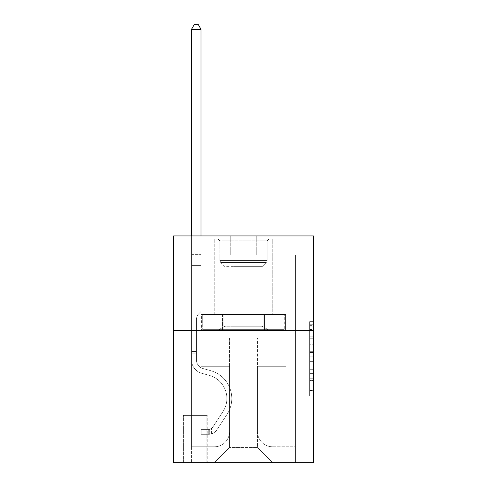 <?xml version="1.0" encoding="UTF-8"?>
<svg xmlns="http://www.w3.org/2000/svg" width="487" height="487" viewBox="0 0 487 487"><rect width="100%" height="100%" fill="white"/><g stroke="black" fill="none" stroke-linecap="round" stroke-linejoin="round"><path stroke-width="0.37" stroke-dasharray="2.44 1.83" d="M309.622 344.279L309.622 356.149L313.403 356.149L313.403 392.12L313.403 325.365L313.403 356.149L309.622 356.149L309.622 324.251L309.622 395.834L309.622 321.657L309.622 390.641L313.403 390.641L309.622 390.641L313.403 390.641L309.622 390.641L309.622 378.77L309.622 395.834L313.403 395.834L313.403 321.657L313.403 390.452L313.403 361.342L309.622 361.342L313.403 361.342L313.403 378.77L313.403 326.844L309.622 326.844L313.403 326.844L313.403 395.834L313.403 325.365L313.403 395.834L309.622 395.834L309.622 321.657L313.403 321.657L313.403 325.365L313.403 321.657L313.403 325.365L313.403 321.657L313.403 324.251L313.403 321.657L309.622 321.657L309.622 326.844L313.403 326.844L309.622 326.844L309.622 344.279L313.403 344.279M272.97 235.945L272.97 314.535L214.03 314.535L272.97 314.535L214.03 314.535L272.97 314.535L272.97 235.945L214.03 235.945L214.03 314.535L214.03 235.945L272.97 235.945M207.225 415.417L183.045 415.417L207.225 415.417L207.225 462.65L183.045 462.65L207.225 462.65M183.045 415.417L183.045 462.65M313.403 351.693L313.403 347.986L313.403 351.693L309.622 351.693L309.622 336.767L309.622 380.718L309.622 369.682L313.403 369.682L309.622 369.682L309.622 395.834L313.403 395.834L309.622 395.834L313.403 395.834L309.622 395.834L309.622 321.657L313.403 321.657L309.622 321.657L313.403 321.657L309.622 321.657L309.622 351.693L313.403 351.693M313.403 330.405L313.403 462.65L173.597 462.65L173.597 330.405L313.403 330.405L313.403 235.945L256.722 235.945L313.403 235.945L313.403 254.835L313.403 235.945L173.597 235.945L230.278 235.945L173.597 235.945L173.597 330.405L313.403 330.405L173.597 330.405M313.403 254.835L256.722 254.835L313.403 254.835M286.009 254.835L295.451 254.835L286.009 254.835L295.451 254.835L286.009 254.835L295.451 254.835L286.009 254.835L295.451 254.835L286.009 254.835L295.451 254.835L286.009 254.835L295.451 254.835L286.009 254.835L295.451 254.835L286.009 254.835L295.451 254.835L286.009 254.835L295.451 254.835L286.009 254.835L295.451 254.835L286.009 254.835L295.451 254.835L286.009 254.835L295.451 254.835L286.009 254.835L295.451 254.835L286.009 254.835L295.451 254.835L286.009 254.835L295.451 254.835L286.009 254.835L295.451 254.835L286.009 254.835L286.009 366.297L257.483 366.297L257.483 447.535L229.517 447.535L257.483 447.535L272.592 462.65L295.451 462.65L295.451 254.835L295.451 462.65L214.408 462.65L272.592 462.65L257.483 447.535L272.592 462.65L257.483 447.535L257.483 337.96L257.483 431.665A15.115 15.115 0 0 0 272.592 446.78L295.451 446.78L295.451 254.835L295.451 446.78L295.451 254.835L295.451 446.78L295.451 254.835L295.451 446.78L295.451 254.835L295.451 446.78L295.451 254.835L295.451 446.78L295.451 254.835L295.451 446.78L295.451 254.835L295.451 446.78L295.451 254.835L295.451 446.78L295.451 254.835L295.451 446.78L295.451 254.835L295.451 446.78L295.451 254.835L295.451 446.78L295.451 254.835L295.451 446.78L295.451 254.835L295.451 446.78L295.451 254.835L295.451 446.78L272.592 446.78A15.115 15.115 0 0 1 257.483 431.665A15.115 15.115 0 0 0 272.592 446.78A15.115 15.115 0 0 1 257.483 431.665A15.115 15.115 0 0 0 272.592 446.78A15.115 15.115 0 0 1 257.483 431.665A15.115 15.115 0 0 0 272.592 446.78A15.115 15.115 0 0 1 257.483 431.665A15.115 15.115 0 0 0 272.592 446.78A15.115 15.115 0 0 1 257.483 431.665A15.115 15.115 0 0 0 272.592 446.78A15.115 15.115 0 0 1 257.483 431.665A15.115 15.115 0 0 0 272.592 446.78A15.115 15.115 0 0 1 257.483 431.665A15.115 15.115 0 0 0 272.592 446.78A15.115 15.115 0 0 1 257.483 431.665A15.115 15.115 0 0 0 272.592 446.78A15.115 15.115 0 0 1 257.483 431.665A15.115 15.115 0 0 0 272.592 446.78A15.115 15.115 0 0 1 257.483 431.665A15.115 15.115 0 0 0 272.592 446.78A15.115 15.115 0 0 1 257.483 431.665A15.115 15.115 0 0 0 272.592 446.78A15.115 15.115 0 0 1 257.483 431.665A15.115 15.115 0 0 0 272.592 446.78A15.115 15.115 0 0 1 257.483 431.665A15.115 15.115 0 0 0 272.592 446.78A15.115 15.115 0 0 1 257.483 431.665A15.115 15.115 0 0 0 272.592 446.78A15.115 15.115 0 0 1 257.483 431.665L257.483 366.297L257.483 431.665L257.483 366.297L257.483 431.665L257.483 366.297L257.483 431.665L257.483 366.297L257.483 431.665L257.483 366.297L257.483 431.665L257.483 366.297L257.483 431.665L257.483 366.297L257.483 431.665L257.483 366.297L257.483 431.665L257.483 366.297L257.483 431.665L257.483 366.297L257.483 431.665L257.483 366.297L257.483 431.665L257.483 366.297L257.483 431.665L257.483 366.297L257.483 431.665L257.483 366.297L257.483 431.665L257.483 366.297L286.009 366.297L257.483 366.297L286.009 366.297L257.483 366.297L286.009 366.297L257.483 366.297L286.009 366.297L257.483 366.297L286.009 366.297L257.483 366.297L286.009 366.297L257.483 366.297L286.009 366.297L257.483 366.297L286.009 366.297L257.483 366.297L286.009 366.297L257.483 366.297L286.009 366.297L257.483 366.297L286.009 366.297L257.483 366.297L286.009 366.297L257.483 366.297L286.009 366.297L257.483 366.297L286.009 366.297L257.483 366.297L286.009 366.297L257.483 366.297L286.009 366.297L286.009 254.835M173.597 254.835L230.278 254.835L173.597 254.835L173.597 235.945L173.597 254.835M191.549 254.835L200.991 254.835L191.549 254.835L200.991 254.835L191.549 254.835L200.991 254.835L191.549 254.835L200.991 254.835L191.549 254.835L200.991 254.835L191.549 254.835L200.991 254.835L191.549 254.835L200.991 254.835L191.549 254.835L200.991 254.835L191.549 254.835L200.991 254.835L191.549 254.835L200.991 254.835L191.549 254.835L200.991 254.835L191.549 254.835L200.991 254.835L191.549 254.835L200.991 254.835L191.549 254.835L200.991 254.835L191.549 254.835L200.991 254.835L191.549 254.835L200.991 254.835L191.549 254.835L191.549 462.65L214.408 462.65L229.517 447.535L229.517 366.297L200.991 366.297L200.991 254.835L200.991 366.297L200.991 254.835L200.991 366.297L200.991 254.835L200.991 366.297L200.991 254.835L200.991 366.297L200.991 254.835L200.991 366.297L200.991 254.835L200.991 366.297L200.991 254.835L200.991 366.297L200.991 254.835L200.991 366.297L200.991 254.835L200.991 366.297L200.991 254.835L200.991 366.297L200.991 254.835L200.991 366.297L200.991 254.835L200.991 366.297L200.991 254.835L200.991 366.297L200.991 254.835L200.991 366.297L200.991 254.835L200.991 366.297L200.991 254.835L200.991 366.297L229.517 366.297L200.991 366.297L229.517 366.297L200.991 366.297L229.517 366.297L200.991 366.297L229.517 366.297L200.991 366.297L229.517 366.297L200.991 366.297L229.517 366.297L200.991 366.297L229.517 366.297L200.991 366.297L229.517 366.297L200.991 366.297L229.517 366.297L200.991 366.297L229.517 366.297L200.991 366.297L229.517 366.297L200.991 366.297L229.517 366.297L200.991 366.297L229.517 366.297L200.991 366.297L229.517 366.297L200.991 366.297L229.517 366.297L200.991 366.297L229.517 366.297L229.517 447.535L214.408 462.65L229.517 447.535L214.408 462.65L191.549 462.65L191.549 254.835L191.549 446.78L214.408 446.78A15.115 15.115 0 0 0 229.517 431.665L229.517 366.297L229.517 431.665A15.115 15.115 0 0 1 214.408 446.78A15.115 15.115 0 0 0 229.517 431.665A15.115 15.115 0 0 1 214.408 446.78A15.115 15.115 0 0 0 229.517 431.665A15.115 15.115 0 0 1 214.408 446.78A15.115 15.115 0 0 0 229.517 431.665A15.115 15.115 0 0 1 214.408 446.78A15.115 15.115 0 0 0 229.517 431.665A15.115 15.115 0 0 1 214.408 446.78A15.115 15.115 0 0 0 229.517 431.665A15.115 15.115 0 0 1 214.408 446.78A15.115 15.115 0 0 0 229.517 431.665A15.115 15.115 0 0 1 214.408 446.78A15.115 15.115 0 0 0 229.517 431.665A15.115 15.115 0 0 1 214.408 446.78A15.115 15.115 0 0 0 229.517 431.665A15.115 15.115 0 0 1 214.408 446.78A15.115 15.115 0 0 0 229.517 431.665A15.115 15.115 0 0 1 214.408 446.78A15.115 15.115 0 0 0 229.517 431.665A15.115 15.115 0 0 1 214.408 446.78A15.115 15.115 0 0 0 229.517 431.665A15.115 15.115 0 0 1 214.408 446.78A15.115 15.115 0 0 0 229.517 431.665A15.115 15.115 0 0 1 214.408 446.78A15.115 15.115 0 0 0 229.517 431.665A15.115 15.115 0 0 1 214.408 446.78A15.115 15.115 0 0 0 229.517 431.665A15.115 15.115 0 0 1 214.408 446.78L191.549 446.78L214.408 446.78L191.549 446.78L214.408 446.78L191.549 446.78L214.408 446.78L191.549 446.78L214.408 446.78L191.549 446.78L214.408 446.78L191.549 446.78L214.408 446.78L191.549 446.78L214.408 446.78L191.549 446.78L214.408 446.78L191.549 446.78L214.408 446.78L191.549 446.78L214.408 446.78L191.549 446.78L214.408 446.78L191.549 446.78L214.408 446.78L191.549 446.78L214.408 446.78L191.549 446.78L214.408 446.78L191.549 446.78L191.549 254.835M183.422 462.65L206.847 462.65L183.422 462.65L183.422 415.417L206.847 415.417L206.847 462.65L206.847 415.417L183.422 415.417L183.422 462.65M229.517 337.96L229.517 447.535L229.517 337.96L257.483 337.96L229.517 337.96M256.722 254.835L256.722 235.945L256.722 254.835M230.278 254.835L230.278 235.945L230.278 254.835M285.601 330.405L201.399 330.405L285.601 330.405L285.601 314.535L201.399 314.535L264.551 314.535L264.551 330.405L264.551 314.535L222.449 314.535L222.449 330.405L222.449 314.535L201.399 314.535L201.399 330.405L201.399 314.535L285.601 314.535L285.601 330.405M222.449 314.535L222.449 330.405L222.449 314.535M264.551 314.535L264.551 330.405L264.551 314.535M309.622 356.149L313.403 356.149L309.622 356.149M309.622 324.251L309.622 321.657L309.622 324.251L313.403 324.251L309.622 324.251M309.622 380.53L309.622 365.049L309.622 380.53L313.403 380.53L309.622 380.53M309.622 365.049L309.622 361.342L313.403 361.342L309.622 361.342L309.622 365.049L313.403 365.049L309.622 365.049M309.622 336.767L309.622 326.844L309.622 336.767L313.403 336.767L309.622 336.767M309.622 321.657L313.403 321.657L309.622 321.657L309.622 325.365L309.622 321.657L313.403 321.657M309.622 395.834L313.403 395.834L309.622 395.834L309.622 392.12L309.622 395.834M191.549 353.83L191.549 29.263L191.549 265.415L191.549 29.263L200.991 29.263L200.991 252.948L200.991 29.263L191.549 29.263L194.38 24.35L198.16 24.35L194.38 24.35L191.549 29.263L191.549 265.415L191.549 29.263L200.991 29.263L198.16 24.35L200.991 29.263L200.991 265.415L191.549 265.415L191.549 29.263L194.38 24.35L198.16 24.35L194.38 24.35L191.549 29.263L191.549 265.415L191.549 29.263L200.991 29.263L191.549 29.263L194.38 24.35L198.16 24.35L200.991 29.263L198.16 24.35L194.38 24.35L191.549 29.263L191.549 265.415L191.549 29.263L200.991 29.263L200.991 252.948L200.991 29.263L191.549 29.263L194.38 24.35L198.16 24.35L200.991 29.263L198.16 24.35L194.38 24.35L191.549 29.263L191.549 265.415L191.549 29.263L200.991 29.263L200.991 254.354L200.991 29.263L191.549 29.263L194.38 24.35L198.16 24.35L200.991 29.263L198.16 24.35L194.38 24.35L191.549 29.263L191.549 265.415L191.549 29.263L200.991 29.263L200.991 311.51L198.86 313.64A8.212 8.212 -9 0 0 196.456 319.448A8.212 8.212 171 0 1 198.86 313.64L200.991 311.51L200.991 265.415L191.549 265.415L191.549 29.263L194.38 24.35L198.16 24.35L200.991 29.263L191.549 29.263L191.549 265.415L191.549 29.263L200.991 29.263L198.16 24.35L194.38 24.35L191.549 29.263L194.38 24.35L198.16 24.35L200.991 29.263L200.991 252.948L200.991 29.263L191.549 29.263L191.549 359.954A13.794 13.794 -9 0 0 201.636 373.243A13.794 13.794 171 0 1 191.549 359.954L191.549 265.415L200.991 265.415L200.991 252.948L200.991 311.51L198.86 313.64A8.212 8.212 -9 0 0 196.456 319.448A8.212 8.212 171 0 1 198.86 313.64L200.991 311.51L200.991 265.415L191.549 265.415L191.549 359.954A13.794 13.794 -9 0 0 201.636 373.243A13.794 13.794 171 0 1 191.549 359.954L191.549 265.415L200.991 265.415L200.991 29.263L198.16 24.35L194.38 24.35L191.549 29.263L200.991 29.263L200.991 311.51L198.86 313.64A8.212 8.212 -9 0 0 196.456 319.448A8.212 8.212 171 0 1 198.86 313.64L200.991 311.51L200.991 265.415L191.549 265.415L191.549 359.954A13.794 13.794 -9 0 0 201.636 373.243A13.794 13.794 171 0 1 191.549 359.954L191.549 265.415L200.991 265.415L200.991 29.263L191.549 29.263L194.38 24.35L198.16 24.35L200.991 29.263L198.16 24.35L194.38 24.35L191.549 29.263L191.549 252.948L191.549 29.263L200.991 29.263L200.991 311.51L198.86 313.64A8.212 8.212 -9 0 0 196.456 319.448A8.212 8.212 171 0 1 198.86 313.64L200.991 311.51L200.991 265.415L191.549 265.415L191.549 359.954A13.794 13.794 -9 0 0 201.636 373.243L209.325 375.386L201.636 373.243A13.794 13.794 171 0 1 191.549 359.954L191.549 265.415L200.991 265.415L200.991 29.263L191.549 29.263L194.38 24.35L198.16 24.35L200.991 29.263L198.16 24.35L194.38 24.35L191.549 29.263L191.549 254.354L191.549 29.263L200.991 29.263L200.991 311.51L198.86 313.64A8.212 8.212 -9 0 0 196.456 319.448A8.212 8.212 171 0 1 198.86 313.64L200.991 311.51L200.991 265.415L191.549 265.415L191.549 359.954A13.794 13.794 -9 0 0 201.636 373.243A13.794 13.794 171 0 1 191.549 359.954L191.549 265.415L200.991 265.415L200.991 29.263L191.549 29.263L194.38 24.35L198.16 24.35L200.991 29.263L198.16 24.35L194.38 24.35L191.549 29.263L191.549 265.415L200.991 265.415L200.991 311.51L198.86 313.64A8.212 8.212 -9 0 0 196.456 319.448A8.212 8.212 171 0 1 198.86 313.64L200.991 311.51L200.991 254.354L200.991 265.415L191.549 265.415L191.549 359.954A13.794 13.794 -9 0 0 201.636 373.243A13.794 13.794 171 0 1 191.549 359.954L191.549 265.415L200.991 265.415L200.991 311.51L198.86 313.64A8.212 8.212 -9 0 0 196.456 319.448A8.212 8.212 171 0 1 198.86 313.64L200.991 311.51L200.991 252.948L200.991 265.415L191.549 265.415L191.549 359.954A13.794 13.794 -9 0 0 201.636 373.243L209.325 375.386L201.636 373.243A13.794 13.794 171 0 1 191.549 359.954L191.549 265.415L200.991 265.415L200.991 311.51L198.86 313.64A8.212 8.212 -9 0 0 196.456 319.448A8.212 8.212 171 0 1 198.86 313.64L200.991 311.51L200.991 29.263L200.991 265.415L191.549 265.415L191.549 359.954A13.794 13.794 -9 0 0 201.636 373.243A13.794 13.794 171 0 1 191.549 359.954L191.549 265.415L200.991 265.415L200.991 311.51L198.86 313.64A8.212 8.212 -9 0 0 196.456 319.448A8.212 8.212 171 0 1 198.86 313.64L200.991 311.51L200.991 29.263L191.549 29.263L200.991 29.263L198.16 24.35L200.991 29.263L200.991 265.415L191.549 265.415L191.549 359.954A13.794 13.794 -9 0 0 201.636 373.243A13.794 13.794 171 0 1 191.549 359.954L191.549 265.415L200.991 265.415L200.991 311.51L198.86 313.64A8.212 8.212 -9 0 0 196.456 319.448A8.212 8.212 171 0 1 198.86 313.64L200.991 311.51L200.991 29.263L191.549 29.263L194.38 24.35L198.16 24.35L194.38 24.35L191.549 29.263L191.549 252.948L191.549 29.263L200.991 29.263L198.16 24.35L200.991 29.263L200.991 265.415L191.549 265.415L191.549 359.954A13.794 13.794 -9 0 0 201.636 373.243L209.325 375.386A23.991 23.991 171 0 1 222.943 411.661A23.991 23.991 -9 0 0 209.325 375.386L201.636 373.243A13.794 13.794 171 0 1 191.549 359.954L191.549 265.415L200.991 265.415L200.991 311.51L198.86 313.64A8.212 8.212 -9 0 0 196.456 319.448A8.212 8.212 171 0 1 198.86 313.64L200.991 311.51L200.991 29.263L191.549 29.263L194.38 24.35L198.16 24.35L194.38 24.35L191.549 29.263L191.549 254.354L191.549 29.263L200.991 29.263L198.16 24.35L200.991 29.263L200.991 265.415L191.549 265.415L191.549 359.954A13.794 13.794 -9 0 0 201.636 373.243A13.794 13.794 171 0 1 191.549 359.954L191.549 265.415L200.991 265.415L200.991 311.51L198.86 313.64A8.212 8.212 -9 0 0 196.456 319.448A8.212 8.212 171 0 1 198.86 313.64L200.991 311.51L200.991 29.263L191.549 29.263L194.38 24.35L198.16 24.35L194.38 24.35L191.549 29.263L191.549 359.954A13.794 13.794 -9 0 0 201.636 373.243A13.794 13.794 171 0 1 191.549 359.954L191.549 265.415L200.991 265.415L200.991 311.51L198.86 313.64A8.212 8.212 -9 0 0 196.456 319.448A8.212 8.212 171 0 1 198.86 313.64L200.991 311.51L200.991 265.415L191.549 265.415L191.549 359.954A13.794 13.794 -9 0 0 201.636 373.243L209.325 375.386L201.636 373.243A13.794 13.794 171 0 1 191.549 359.954L191.549 265.415L200.991 265.415L200.991 254.354L200.991 311.51L198.86 313.64A8.212 8.212 -9 0 0 196.456 319.448A8.212 8.212 171 0 1 198.86 313.64L200.991 311.51L200.991 265.415L191.549 265.415L191.549 359.954A13.794 13.794 -9 0 0 201.636 373.243A13.794 13.794 171 0 1 191.549 359.954L191.549 265.415L200.991 265.415L200.991 252.948L200.991 311.51L198.86 313.64A8.212 8.212 -9 0 0 196.456 319.448A8.212 8.212 171 0 1 198.86 313.64L200.991 311.51L200.991 265.415L191.549 265.415L191.549 359.954A13.794 13.794 -9 0 0 201.636 373.243A13.794 13.794 171 0 1 191.549 359.954L191.549 265.415L200.991 265.415L200.991 29.263L198.16 24.35L200.991 29.263L200.991 311.51L198.86 313.64A8.212 8.212 -9 0 0 196.456 319.448A8.212 8.212 171 0 1 198.86 313.64L200.991 311.51L200.991 265.415L191.549 265.415L191.549 359.954L191.549 353.83L196.456 353.83L196.456 351.565L191.549 351.565L196.456 351.565L196.456 359.954L196.456 319.448L196.456 359.954A8.882 8.882 -9 0 0 202.951 368.513A8.882 8.882 171 0 1 196.456 359.954L196.456 319.448L196.456 359.954L196.456 351.565L191.549 351.565L196.456 351.565L196.456 359.954A8.882 8.882 -9 0 0 202.951 368.513A8.882 8.882 171 0 1 196.456 359.954L196.456 319.448L196.456 359.954A8.882 8.882 -9 0 0 202.951 368.513A8.882 8.882 171 0 1 196.456 359.954L196.456 319.448L196.456 359.954L196.456 351.565L191.549 351.565L196.456 351.565L196.456 359.954A8.882 8.882 -9 0 0 202.951 368.513L210.64 370.656L202.951 368.513A8.882 8.882 171 0 1 196.456 359.954L196.456 319.448L196.456 359.954A8.882 8.882 -9 0 0 202.951 368.513A8.882 8.882 171 0 1 196.456 359.954L196.456 319.448L196.456 359.954L196.456 351.565L191.549 351.565L196.456 351.565L196.456 359.954A8.882 8.882 -9 0 0 202.951 368.513A8.882 8.882 171 0 1 196.456 359.954L196.456 319.448L196.456 359.954A8.882 8.882 -9 0 0 202.951 368.513L210.64 370.656L202.951 368.513A8.882 8.882 171 0 1 196.456 359.954L196.456 319.448L196.456 359.954L196.456 351.565L191.549 351.565L196.456 351.565L196.456 359.954A8.882 8.882 -9 0 0 202.951 368.513A8.882 8.882 171 0 1 196.456 359.954L196.456 319.448L196.456 359.954A8.882 8.882 -9 0 0 202.951 368.513A8.882 8.882 171 0 1 196.456 359.954L196.456 319.448L196.456 359.954L196.456 351.565L191.549 351.565L196.456 351.565L196.456 359.954A8.882 8.882 -9 0 0 202.951 368.513L210.64 370.656L202.951 368.513A8.882 8.882 171 0 1 196.456 359.954L196.456 319.448L196.456 359.954A8.882 8.882 -9 0 0 202.951 368.513A8.882 8.882 171 0 1 196.456 359.954L196.456 319.448L196.456 359.954L196.456 351.565L191.549 351.565L196.456 351.565L196.456 359.954A8.882 8.882 -9 0 0 202.951 368.513A8.882 8.882 171 0 1 196.456 359.954L196.456 319.448L196.456 359.954A8.882 8.882 -9 0 0 202.951 368.513L210.64 370.656A28.903 28.903 171 0 1 227.052 414.352A28.903 28.903 -9 0 0 210.64 370.656L202.951 368.513A8.882 8.882 171 0 1 196.456 359.954L196.456 319.448L196.456 359.954L196.456 351.565L191.549 351.565L196.456 351.565L196.456 359.954A8.882 8.882 -9 0 0 202.951 368.513A8.882 8.882 171 0 1 196.456 359.954L196.456 319.448L196.456 359.954A8.882 8.882 -9 0 0 202.951 368.513A8.882 8.882 171 0 1 196.456 359.954L196.456 319.448L196.456 359.954L196.456 353.83L191.549 353.83M208.74 434.313A10.014 10.014 -9 0 0 216.922 429.79L227.052 414.352A28.903 28.903 -9 0 0 210.64 370.656L202.951 368.513A8.882 8.882 171 0 1 196.456 359.954A8.882 8.882 -9 0 0 202.951 368.513A8.882 8.882 171 0 1 196.456 359.954A8.882 8.882 171 0 0 202.951 368.513L210.64 370.656A28.903 28.903 171 0 1 227.052 414.352A28.903 28.903 -9 0 0 210.64 370.656L202.951 368.513A8.882 8.882 171 0 1 196.456 359.954A8.882 8.882 171 0 0 202.951 368.513A8.882 8.882 171 0 1 196.456 359.954A8.882 8.882 171 0 0 202.951 368.513L210.64 370.656L202.951 368.513A8.882 8.882 171 0 1 196.456 359.954A8.882 8.882 171 0 0 202.951 368.513L210.64 370.656L202.951 368.513A8.882 8.882 171 0 1 196.456 359.954A8.882 8.882 171 0 0 202.951 368.513A8.882 8.882 171 0 1 196.456 359.954A8.882 8.882 171 0 0 202.951 368.513L210.64 370.656A28.903 28.903 171 0 1 227.052 414.352L216.922 429.79L227.052 414.352A28.903 28.903 -9 0 0 210.64 370.656L202.951 368.513A8.882 8.882 171 0 1 196.456 359.954A8.882 8.882 171 0 0 202.951 368.513L210.64 370.656L202.951 368.513A8.882 8.882 171 0 1 196.456 359.954A8.882 8.882 171 0 0 202.951 368.513A8.882 8.882 171 0 1 196.456 359.954A8.882 8.882 171 0 0 202.951 368.513L210.64 370.656L202.951 368.513A8.882 8.882 171 0 1 196.456 359.954A8.882 8.882 171 0 0 202.951 368.513L210.64 370.656A28.903 28.903 171 0 1 227.052 414.352A28.903 28.903 -9 0 0 210.64 370.656L202.951 368.513A8.882 8.882 171 0 1 196.456 359.954A8.882 8.882 171 0 0 202.951 368.513A8.882 8.882 171 0 1 196.456 359.954A8.882 8.882 171 0 0 202.951 368.513L210.64 370.656L202.951 368.513A8.882 8.882 171 0 1 196.456 359.954A8.882 8.882 171 0 0 202.951 368.513L210.64 370.656L202.951 368.513A8.882 8.882 171 0 1 196.456 359.954A8.882 8.882 171 0 0 202.951 368.513A8.882 8.882 171 0 1 196.456 359.954A8.882 8.882 171 0 0 202.951 368.513L210.64 370.656A28.903 28.903 171 0 1 227.052 414.352A28.903 28.903 -9 0 0 210.64 370.656L202.951 368.513A8.882 8.882 171 0 1 196.456 359.954A8.882 8.882 171 0 0 202.951 368.513L210.64 370.656A28.903 28.903 171 0 1 227.052 414.352L216.922 429.79L227.052 414.352A28.903 28.903 -9 0 0 210.64 370.656L202.951 368.513L210.64 370.656A28.903 28.903 171 0 1 227.052 414.352A28.903 28.903 -9 0 0 210.64 370.656L202.951 368.513L210.64 370.656A28.903 28.903 171 0 1 227.052 414.352A28.903 28.903 -9 0 0 210.64 370.656L202.951 368.513L210.64 370.656A28.903 28.903 171 0 1 227.052 414.352L216.922 429.79A10.014 10.014 171 0 1 211.571 433.844A10.014 10.014 -9 0 0 216.922 429.79L227.052 414.352A28.903 28.903 -9 0 0 210.64 370.656L202.951 368.513L210.64 370.656A28.903 28.903 171 0 1 227.052 414.352A28.903 28.903 -9 0 0 210.64 370.656L202.951 368.513L210.64 370.656A28.903 28.903 171 0 1 227.052 414.352A28.903 28.903 -9 0 0 210.64 370.656L202.951 368.513L210.64 370.656A28.903 28.903 171 0 1 227.052 414.352L216.922 429.79L227.052 414.352A28.903 28.903 -9 0 0 210.64 370.656L202.951 368.513L210.64 370.656A28.903 28.903 171 0 1 227.052 414.352A28.903 28.903 -9 0 0 210.64 370.656L202.951 368.513L210.64 370.656A28.903 28.903 171 0 1 227.052 414.352A28.903 28.903 -9 0 0 210.64 370.656L202.951 368.513L210.64 370.656A28.903 28.903 171 0 1 227.052 414.352L216.922 429.79L227.052 414.352A28.903 28.903 -9 0 0 210.64 370.656L202.951 368.513L210.64 370.656A28.903 28.903 171 0 1 227.052 414.352A28.903 28.903 -9 0 0 210.64 370.656A28.903 28.903 -9 0 1 227.052 414.352L216.922 429.79A10.014 10.014 171 0 1 211.571 433.844C208.661 434.465 208.661 434.465 211.571 433.844C208.661 434.465 208.661 434.465 211.571 433.844A10.014 10.014 -9 0 0 216.922 429.79L227.052 414.352A28.903 28.903 -9 0 0 210.64 370.656A28.903 28.903 -9 0 1 227.052 414.352A28.903 28.903 -9 0 0 210.64 370.656A28.903 28.903 -9 0 1 227.052 414.352L216.922 429.79L227.052 414.352A28.903 28.903 -9 0 0 210.64 370.656A28.903 28.903 -9 0 1 227.052 414.352L216.922 429.79L227.052 414.352A28.903 28.903 -9 0 0 210.64 370.656A28.903 28.903 -9 0 1 227.052 414.352A28.903 28.903 -9 0 0 210.64 370.656A28.903 28.903 -9 0 1 227.052 414.352L216.922 429.79A10.014 10.014 171 0 1 211.571 433.844C208.661 434.465 208.661 434.465 211.571 433.844C208.661 434.465 208.661 434.465 211.571 433.844A10.014 10.014 -9 0 0 216.922 429.79L227.052 414.352A28.903 28.903 -9 0 0 210.64 370.656A28.903 28.903 -9 0 1 227.052 414.352L216.922 429.79L227.052 414.352A28.903 28.903 -9 0 0 210.64 370.656A28.903 28.903 -9 0 1 227.052 414.352A28.903 28.903 -9 0 0 210.64 370.656A28.903 28.903 -9 0 1 227.052 414.352L216.922 429.79L227.052 414.352A28.903 28.903 -9 0 0 210.64 370.656A28.903 28.903 -9 0 1 227.052 414.352L216.922 429.79A10.014 10.014 171 0 1 211.571 433.844C208.661 434.465 208.661 434.465 211.571 433.844C208.661 434.465 208.661 434.465 211.571 433.844A10.014 10.014 -9 0 0 216.922 429.79L227.052 414.352A28.903 28.903 -9 0 0 210.64 370.656A28.903 28.903 -9 0 1 227.052 414.352A28.903 28.903 -9 0 0 210.64 370.656A28.903 28.903 -9 0 1 227.052 414.352L216.922 429.79L227.052 414.352A28.903 28.903 -9 0 0 210.64 370.656A28.903 28.903 -9 0 1 227.052 414.352L216.922 429.79L227.052 414.352A28.903 28.903 -9 0 0 210.64 370.656A28.903 28.903 -9 0 1 227.052 414.352A28.903 28.903 -9 0 0 210.64 370.656A28.903 28.903 -9 0 1 227.052 414.352L216.922 429.79A10.014 10.014 171 0 1 211.571 433.844C208.661 434.465 208.661 434.465 211.571 433.844C208.661 434.465 208.661 434.465 211.571 433.844A10.014 10.014 -9 0 0 216.922 429.79L227.052 414.352A28.903 28.903 -9 0 0 210.64 370.656A28.903 28.903 -9 0 1 227.052 414.352L216.922 429.79A10.014 10.014 171 0 1 211.571 433.844C208.661 434.465 208.661 434.465 211.571 433.844C208.661 434.465 208.661 434.465 211.571 433.844A10.014 10.014 -9 0 0 216.922 429.79L227.052 414.352L216.922 429.79A10.014 10.014 171 0 1 211.571 433.844C208.661 434.465 208.661 434.465 211.571 433.844C208.661 434.465 208.661 434.465 211.571 433.844A10.014 10.014 -9 0 0 216.922 429.79L227.052 414.352L216.922 429.79A10.014 10.014 171 0 1 211.571 433.844C208.661 434.465 208.661 434.465 211.571 433.844C208.661 434.465 208.661 434.465 211.571 433.844A10.014 10.014 -9 0 0 216.922 429.79L227.052 414.352L216.922 429.79A10.014 10.014 171 0 1 211.571 433.844C208.661 434.465 208.661 434.465 211.571 433.844C208.661 434.465 208.661 434.465 211.571 433.844A10.014 10.014 -9 0 0 216.922 429.79L227.052 414.352L216.922 429.79A10.014 10.014 171 0 1 211.571 433.844C208.661 434.465 208.661 434.465 211.571 433.844C208.661 434.465 208.661 434.465 211.571 433.844A10.014 10.014 -9 0 0 216.922 429.79L227.052 414.352L216.922 429.79A10.014 10.014 171 0 1 211.571 433.844C208.661 434.465 208.661 434.465 211.571 433.844C208.661 434.465 208.661 434.465 211.571 433.844A10.014 10.014 -9 0 0 216.922 429.79L227.052 414.352L216.922 429.79A10.014 10.014 171 0 1 211.571 433.844C208.661 434.465 208.661 434.465 211.571 433.844C208.661 434.465 208.661 434.465 211.571 433.844A10.014 10.014 -9 0 0 216.922 429.79L227.052 414.352L216.922 429.79A10.014 10.014 171 0 1 211.571 433.844C208.661 434.465 208.661 434.465 211.571 433.844C208.661 434.465 208.661 434.465 211.571 433.844A10.014 10.014 -9 0 0 216.922 429.79L227.052 414.352L216.922 429.79A10.014 10.014 171 0 1 211.571 433.844C208.661 434.465 208.661 434.465 211.571 433.844C208.661 434.465 208.661 434.465 211.571 433.844A10.014 10.014 -9 0 0 216.922 429.79L227.052 414.352L216.922 429.79A10.014 10.014 171 0 1 211.571 433.844C208.661 434.465 208.661 434.465 211.571 433.844C208.661 434.465 208.661 434.465 211.571 433.844A10.014 10.014 -9 0 0 216.922 429.79L227.052 414.352L216.922 429.79A10.014 10.014 171 0 1 211.571 433.844C208.661 434.465 208.661 434.465 211.571 433.844C208.661 434.465 208.661 434.465 211.571 433.844A10.014 10.014 -9 0 0 216.922 429.79A10.014 10.014 -9 0 1 208.74 434.313L208.74 429.394A5.101 5.101 -9 0 0 212.813 427.099L222.943 411.661A23.991 23.991 -9 0 0 209.325 375.386L201.636 373.243L209.325 375.386A23.991 23.991 171 0 1 222.943 411.661A23.991 23.991 -9 0 0 209.325 375.386L201.636 373.243A13.794 13.794 171 0 1 191.549 359.954A13.794 13.794 -9 0 0 201.636 373.243A13.794 13.794 171 0 1 191.549 359.954A13.794 13.794 171 0 0 201.636 373.243L209.325 375.386L201.636 373.243A13.794 13.794 171 0 1 191.549 359.954A13.794 13.794 171 0 0 201.636 373.243A13.794 13.794 171 0 1 191.549 359.954A13.794 13.794 171 0 0 201.636 373.243L209.325 375.386L201.636 373.243A13.794 13.794 171 0 1 191.549 359.954A13.794 13.794 171 0 0 201.636 373.243L209.325 375.386A23.991 23.991 171 0 1 222.943 411.661L212.813 427.099L222.943 411.661A23.991 23.991 -9 0 0 209.325 375.386L201.636 373.243A13.794 13.794 171 0 1 191.549 359.954A13.794 13.794 171 0 0 201.636 373.243A13.794 13.794 171 0 1 191.549 359.954A13.794 13.794 171 0 0 201.636 373.243L209.325 375.386L201.636 373.243A13.794 13.794 171 0 1 191.549 359.954A13.794 13.794 171 0 0 201.636 373.243L209.325 375.386L201.636 373.243A13.794 13.794 171 0 1 191.549 359.954A13.794 13.794 171 0 0 201.636 373.243A13.794 13.794 171 0 1 191.549 359.954A13.794 13.794 171 0 0 201.636 373.243L209.325 375.386A23.991 23.991 171 0 1 222.943 411.661A23.991 23.991 -9 0 0 209.325 375.386L201.636 373.243A13.794 13.794 171 0 1 191.549 359.954A13.794 13.794 171 0 0 201.636 373.243L209.325 375.386L201.636 373.243A13.794 13.794 171 0 1 191.549 359.954A13.794 13.794 171 0 0 201.636 373.243A13.794 13.794 171 0 1 191.549 359.954A13.794 13.794 171 0 0 201.636 373.243L209.325 375.386L201.636 373.243A13.794 13.794 171 0 1 191.549 359.954A13.794 13.794 171 0 0 201.636 373.243L209.325 375.386A23.991 23.991 171 0 1 222.943 411.661A23.991 23.991 -9 0 0 209.325 375.386L201.636 373.243A13.794 13.794 171 0 1 191.549 359.954A13.794 13.794 171 0 0 201.636 373.243A13.794 13.794 171 0 1 191.549 359.954A13.794 13.794 171 0 0 201.636 373.243L209.325 375.386L201.636 373.243A13.794 13.794 171 0 1 191.549 359.954A13.794 13.794 171 0 0 201.636 373.243L209.325 375.386A23.991 23.991 171 0 1 222.943 411.661L212.813 427.099L222.943 411.661A23.991 23.991 -9 0 0 209.325 375.386L201.636 373.243L209.325 375.386A23.991 23.991 171 0 1 222.943 411.661A23.991 23.991 -9 0 0 209.325 375.386L201.636 373.243L209.325 375.386A23.991 23.991 171 0 1 222.943 411.661A23.991 23.991 -9 0 0 209.325 375.386L201.636 373.243L209.325 375.386A23.991 23.991 171 0 1 222.943 411.661L212.813 427.099A5.101 5.101 171 0 1 211.571 428.408C208.71 429.723 208.71 429.723 211.571 428.408C208.71 429.723 208.71 429.723 211.571 428.408A5.101 5.101 -9 0 0 212.813 427.099L222.943 411.661A23.991 23.991 -9 0 0 209.325 375.386L201.636 373.243L209.325 375.386A23.991 23.991 171 0 1 222.943 411.661A23.991 23.991 -9 0 0 209.325 375.386L201.636 373.243L209.325 375.386A23.991 23.991 171 0 1 222.943 411.661A23.991 23.991 -9 0 0 209.325 375.386L201.636 373.243L209.325 375.386A23.991 23.991 171 0 1 222.943 411.661L212.813 427.099L222.943 411.661A23.991 23.991 -9 0 0 209.325 375.386L201.636 373.243L209.325 375.386A23.991 23.991 171 0 1 222.943 411.661A23.991 23.991 -9 0 0 209.325 375.386L201.636 373.243L209.325 375.386A23.991 23.991 171 0 1 222.943 411.661A23.991 23.991 -9 0 0 209.325 375.386L201.636 373.243L209.325 375.386A23.991 23.991 171 0 1 222.943 411.661L212.813 427.099L222.943 411.661A23.991 23.991 -9 0 0 209.325 375.386L201.636 373.243L209.325 375.386A23.991 23.991 171 0 1 222.943 411.661A23.991 23.991 -9 0 0 209.325 375.386A23.991 23.991 -9 0 1 222.943 411.661L212.813 427.099A5.101 5.101 171 0 1 211.571 428.408C208.71 429.723 208.71 429.723 211.571 428.408C208.71 429.723 208.71 429.723 211.571 428.408A5.101 5.101 -9 0 0 212.813 427.099L222.943 411.661A23.991 23.991 -9 0 0 209.325 375.386A23.991 23.991 -9 0 1 222.943 411.661A23.991 23.991 -9 0 0 209.325 375.386A23.991 23.991 -9 0 1 222.943 411.661L212.813 427.099L222.943 411.661A23.991 23.991 -9 0 0 209.325 375.386A23.991 23.991 -9 0 1 222.943 411.661L212.813 427.099L222.943 411.661A23.991 23.991 -9 0 0 209.325 375.386A23.991 23.991 -9 0 1 222.943 411.661A23.991 23.991 -9 0 0 209.325 375.386A23.991 23.991 -9 0 1 222.943 411.661L212.813 427.099A5.101 5.101 171 0 1 211.571 428.408C208.71 429.723 208.71 429.723 211.571 428.408C208.71 429.723 208.71 429.723 211.571 428.408A5.101 5.101 -9 0 0 212.813 427.099L222.943 411.661A23.991 23.991 -9 0 0 209.325 375.386A23.991 23.991 -9 0 1 222.943 411.661L212.813 427.099L222.943 411.661A23.991 23.991 -9 0 0 209.325 375.386A23.991 23.991 -9 0 1 222.943 411.661A23.991 23.991 -9 0 0 209.325 375.386A23.991 23.991 -9 0 1 222.943 411.661L212.813 427.099L222.943 411.661A23.991 23.991 -9 0 0 209.325 375.386A23.991 23.991 -9 0 1 222.943 411.661L212.813 427.099A5.101 5.101 171 0 1 211.571 428.408C208.71 429.723 208.71 429.723 211.571 428.408C208.71 429.723 208.71 429.723 211.571 428.408A5.101 5.101 -9 0 0 212.813 427.099L222.943 411.661A23.991 23.991 -9 0 0 209.325 375.386A23.991 23.991 -9 0 1 222.943 411.661A23.991 23.991 -9 0 0 209.325 375.386A23.991 23.991 -9 0 1 222.943 411.661L212.813 427.099L222.943 411.661A23.991 23.991 -9 0 0 209.325 375.386A23.991 23.991 -9 0 1 222.943 411.661L212.813 427.099L222.943 411.661A23.991 23.991 -9 0 0 209.325 375.386A23.991 23.991 -9 0 1 222.943 411.661A23.991 23.991 -9 0 0 209.325 375.386A23.991 23.991 -9 0 1 222.943 411.661L212.813 427.099A5.101 5.101 171 0 1 211.571 428.408C208.71 429.723 208.71 429.723 211.571 428.408C208.71 429.723 208.71 429.723 211.571 428.408A5.101 5.101 -9 0 0 212.813 427.099L222.943 411.661A23.991 23.991 -9 0 0 209.325 375.386A23.991 23.991 -9 0 1 222.943 411.661L212.813 427.099A5.101 5.101 171 0 1 211.571 428.408C208.71 429.723 208.71 429.723 211.571 428.408C208.71 429.723 208.71 429.723 211.571 428.408A5.101 5.101 -9 0 0 212.813 427.099L222.943 411.661L212.813 427.099A5.101 5.101 171 0 1 211.571 428.408C208.71 429.723 208.71 429.723 211.571 428.408C208.71 429.723 208.71 429.723 211.571 428.408A5.101 5.101 -9 0 0 212.813 427.099L222.943 411.661L212.813 427.099A5.101 5.101 171 0 1 211.571 428.408C208.71 429.723 208.71 429.723 211.571 428.408C208.71 429.723 208.71 429.723 211.571 428.408A5.101 5.101 -9 0 0 212.813 427.099L222.943 411.661L212.813 427.099A5.101 5.101 171 0 1 211.571 428.408C208.71 429.723 208.71 429.723 211.571 428.408C208.71 429.723 208.71 429.723 211.571 428.408A5.101 5.101 -9 0 0 212.813 427.099L222.943 411.661L212.813 427.099A5.101 5.101 171 0 1 211.571 428.408C208.71 429.723 208.71 429.723 211.571 428.408C208.71 429.723 208.71 429.723 211.571 428.408A5.101 5.101 -9 0 0 212.813 427.099L222.943 411.661L212.813 427.099A5.101 5.101 171 0 1 211.571 428.408C208.71 429.723 208.71 429.723 211.571 428.408C208.71 429.723 208.71 429.723 211.571 428.408A5.101 5.101 -9 0 0 212.813 427.099L222.943 411.661L212.813 427.099A5.101 5.101 171 0 1 211.571 428.408C208.71 429.723 208.71 429.723 211.571 428.408C208.71 429.723 208.71 429.723 211.571 428.408A5.101 5.101 -9 0 0 212.813 427.099L222.943 411.661L212.813 427.099A5.101 5.101 171 0 1 211.571 428.408C208.71 429.723 208.71 429.723 211.571 428.408C208.71 429.723 208.71 429.723 211.571 428.408A5.101 5.101 -9 0 0 212.813 427.099L222.943 411.661L212.813 427.099A5.101 5.101 171 0 1 211.571 428.408C208.71 429.723 208.71 429.723 211.571 428.408C208.71 429.723 208.71 429.723 211.571 428.408A5.101 5.101 -9 0 0 212.813 427.099L222.943 411.661L212.813 427.099A5.101 5.101 171 0 1 211.571 428.408C208.71 429.723 208.71 429.723 211.571 428.408C208.71 429.723 208.71 429.723 211.571 428.408A5.101 5.101 -9 0 0 212.813 427.099L222.943 411.661L212.813 427.099A5.101 5.101 171 0 1 211.571 428.408C208.71 429.723 208.71 429.723 211.571 428.408C208.71 429.723 208.71 429.723 211.571 428.408A5.101 5.101 -9 0 0 212.813 427.099A5.101 5.101 -9 0 1 208.74 429.394L208.74 434.313L201.18 434.313L208.74 434.313A10.014 10.014 -9 0 0 216.922 429.79A10.014 10.014 -9 0 1 208.74 434.313L208.74 429.394L201.18 429.4L208.74 429.394A5.101 5.101 -9 0 0 212.813 427.099A5.101 5.101 -9 0 1 208.74 429.394L208.74 434.313L201.18 434.313L201.18 429.4L201.18 434.313L208.74 434.313A10.014 10.014 -9 0 0 216.922 429.79A10.014 10.014 -9 0 1 208.74 434.313L208.74 429.394L201.18 429.4L208.74 429.394A5.101 5.101 -9 0 0 212.813 427.099A5.101 5.101 -9 0 1 208.74 429.394L208.74 434.313L201.18 434.313L201.18 429.4L201.18 434.313L208.74 434.313A10.014 10.014 -9 0 0 216.922 429.79A10.014 10.014 -9 0 1 208.74 434.313L208.74 429.394L201.18 429.4L208.74 429.394A5.101 5.101 -9 0 0 212.813 427.099A5.101 5.101 -9 0 1 208.74 429.394L208.74 434.313L201.18 434.313L201.18 429.4L201.18 434.313L208.74 434.313A10.014 10.014 -9 0 0 216.922 429.79A10.014 10.014 -9 0 1 208.74 434.313L208.74 429.394L201.18 429.4L208.74 429.394A5.101 5.101 -9 0 0 212.813 427.099A5.101 5.101 -9 0 1 208.74 429.394L208.74 434.313L201.18 434.313L201.18 429.4L201.18 434.313L208.74 434.313A10.014 10.014 -9 0 0 216.922 429.79A10.014 10.014 -9 0 1 208.74 434.313L208.74 429.394L201.18 429.4L208.74 429.394A5.101 5.101 -9 0 0 212.813 427.099A5.101 5.101 -9 0 1 208.74 429.394L208.74 434.313L201.18 434.313L201.18 429.4L201.18 434.313L208.74 434.313A10.014 10.014 -9 0 0 216.922 429.79A10.014 10.014 -9 0 1 208.74 434.313L208.74 429.394L201.18 429.4L208.74 429.394A5.101 5.101 -9 0 0 212.813 427.099A5.101 5.101 -9 0 1 208.74 429.394L208.74 434.313L201.18 434.313L201.18 429.4L201.18 434.313L208.74 434.313A10.014 10.014 -9 0 0 216.922 429.79A10.014 10.014 -9 0 1 208.74 434.313L208.74 429.394L201.18 429.4L208.74 429.394A5.101 5.101 -9 0 0 212.813 427.099A5.101 5.101 -9 0 1 208.74 429.394L208.74 434.313L201.18 434.313L201.18 429.4L201.18 434.313L208.74 434.313A10.014 10.014 -9 0 0 216.922 429.79A10.014 10.014 -9 0 1 208.74 434.313L208.74 429.394L201.18 429.4L208.74 429.394A5.101 5.101 -9 0 0 212.813 427.099A5.101 5.101 -9 0 1 208.74 429.394L208.74 434.313L201.18 434.313L201.18 429.4L201.18 434.313L208.74 434.313A10.014 10.014 -9 0 0 216.922 429.79A10.014 10.014 -9 0 1 208.74 434.313L208.74 429.394L201.18 429.4L208.74 429.394A5.101 5.101 -9 0 0 212.813 427.099A5.101 5.101 -9 0 1 208.74 429.394L208.74 434.313L201.18 434.313L201.18 429.4L201.18 434.313L208.74 434.313A10.014 10.014 -9 0 0 216.922 429.79A10.014 10.014 -9 0 1 208.74 434.313L208.74 429.394L201.18 429.4L208.74 429.394A5.101 5.101 -9 0 0 212.813 427.099A5.101 5.101 -9 0 1 208.74 429.394L208.74 434.313L201.18 434.313L201.18 429.4L201.18 434.313L208.74 434.313A10.014 10.014 -9 0 0 216.922 429.79A10.014 10.014 -9 0 1 208.74 434.313L208.74 429.394L201.18 429.4L208.74 429.394A5.101 5.101 -9 0 0 212.813 427.099A5.101 5.101 -9 0 1 208.74 429.394L208.74 434.313L201.18 434.313L201.18 429.4L201.18 434.313L208.74 434.313A10.014 10.014 -9 0 0 216.922 429.79A10.014 10.014 -9 0 1 208.74 434.313L208.74 429.394L201.18 429.4L208.74 429.394A5.101 5.101 -9 0 0 212.813 427.099A5.101 5.101 -9 0 1 208.74 429.394L208.74 434.313L201.18 434.313L201.18 429.4L201.18 434.313L208.74 434.313A10.014 10.014 -9 0 0 216.922 429.79A10.014 10.014 -9 0 1 208.74 434.313L208.74 429.394L201.18 429.4L208.74 429.394A5.101 5.101 -9 0 0 212.813 427.099A5.101 5.101 -9 0 1 208.74 429.394L208.74 434.313L201.18 434.313L201.18 429.4L201.18 434.313L208.74 434.313A10.014 10.014 -9 0 0 216.922 429.79A10.014 10.014 -9 0 1 208.74 434.313L208.74 429.394L201.18 429.4L208.74 429.394A5.101 5.101 -9 0 0 212.813 427.099A5.101 5.101 -9 0 1 208.74 429.394L208.74 434.313L201.18 434.313L201.18 429.4L201.18 434.313L208.74 434.313A10.014 10.014 -9 0 0 216.922 429.79A10.014 10.014 -9 0 1 208.74 434.313L208.74 429.394L201.18 429.4L208.74 429.394A5.101 5.101 -9 0 0 212.813 427.099A5.101 5.101 -9 0 1 208.74 429.394L208.74 434.313L201.18 434.313L201.18 429.4L201.18 434.313L208.74 434.313M230.747 238.965L269.007 238.965L230.747 238.965M255.31 240.858L219.887 240.858L255.31 240.858M231.222 329.65L268.057 329.65L231.222 329.65M234.204 326.205L262.097 326.205L234.204 326.205M234.204 266.657L262.097 266.657L234.204 266.657M228.86 238.965L272.781 238.965L228.86 238.965M228.86 314.535L272.781 314.535L228.86 314.535M284.292 314.535L202.708 314.535L284.292 314.535L284.292 329.65L202.708 329.65L284.292 329.65L263.899 329.65L284.292 329.65L284.292 314.535L263.899 314.535L263.899 329.65L202.708 329.65L263.899 329.65L263.899 314.535L284.292 314.535M223.101 314.535L223.101 329.65L223.101 314.535L202.708 314.535L202.708 329.65L202.708 314.535L263.899 314.535L223.101 314.535L223.101 329.65L223.101 314.535M267.113 240.858L269.007 238.965L217.993 238.965L269.007 238.965L267.113 240.858L219.887 240.858L217.993 238.965L219.887 240.858L267.113 240.858L267.113 260.539L219.887 260.539L219.887 240.858L219.887 260.539L267.113 260.539L219.887 260.539L267.113 260.539L267.113 240.858M224.903 326.205L218.943 329.65L268.057 329.65L218.943 329.65L224.903 326.205L262.097 326.205L268.057 329.65L262.097 326.205L224.903 326.205L224.903 266.657L220.66 262.414A2.642 2.642 0 0 1 219.887 260.539L220.66 262.414L266.34 262.414A2.642 2.642 0 0 0 267.113 260.539L266.34 262.414L220.66 262.414L266.34 262.414L220.66 262.414L224.903 266.657L262.097 266.657L262.097 326.205L262.097 266.657L224.903 266.657L224.903 326.205M262.097 266.657L266.34 262.414L262.097 266.657M272.781 238.965L214.219 238.965L214.219 314.535L272.781 314.535L214.219 314.535L214.219 238.965L272.781 238.965L272.781 314.535L272.781 238.965M263.899 314.535L263.899 329.65L263.899 314.535M191.549 235.945L191.549 29.263L200.991 29.263L191.549 29.263L194.38 24.35L198.16 24.35L194.38 24.35L191.549 29.263L191.549 252.948L191.549 29.263L200.991 29.263L198.16 24.35L200.991 29.263L200.991 252.948L200.991 29.263L191.549 29.263L194.38 24.35L198.16 24.35L194.38 24.35L191.549 29.263L200.991 29.263L198.16 24.35L200.991 29.263L200.991 235.945M201.18 429.4L208.552 429.4L201.18 429.4L201.18 434.313L201.18 429.4M191.549 252.948L191.549 254.354L191.549 252.948L200.991 252.948L191.549 252.948M211.571 433.844C208.661 434.465 208.661 434.465 211.571 433.844C208.661 434.465 208.661 434.465 211.571 433.844L211.571 428.408L211.571 433.844M200.991 29.263L198.16 24.35L194.38 24.35L191.549 29.263M309.622 378.77L313.403 378.77L309.622 378.77M309.622 373.206L313.403 373.206M309.622 338.715L313.403 338.715L309.622 338.715M309.622 325.365L313.403 325.365M309.622 392.12L313.403 392.12M309.622 388.042L313.403 388.042M309.622 329.443L313.403 329.443M309.622 352.436L313.403 352.436L309.622 352.436M309.622 373.395L313.403 373.395L309.622 373.395M309.622 380.718L313.403 380.718L309.622 380.718M309.622 347.986L313.403 347.986L309.622 347.986M191.549 254.354L200.991 254.354L191.549 254.354M309.622 390.452L313.403 390.452M309.622 390.641L313.403 390.641M309.622 326.844L313.403 326.844M209.307 429.345L209.307 434.282L209.307 429.345"/><path stroke-width="0.73" d="M313.403 330.405L313.403 462.65L173.597 462.65L173.597 235.945L313.403 235.945L313.403 330.405L173.597 330.405M200.991 235.945L200.991 29.263L191.549 29.263L191.549 235.945M191.549 29.263L194.38 24.35L198.16 24.35L200.991 29.263"/></g></svg>
